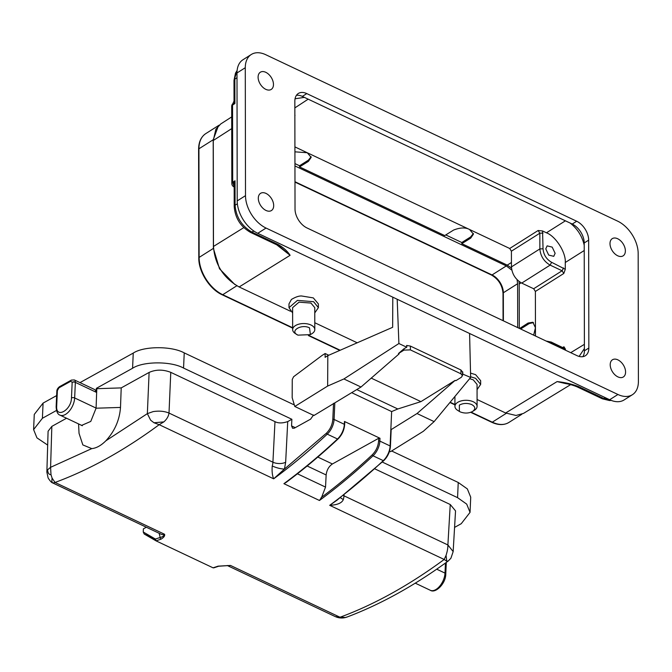 <?xml version="1.0" encoding="UTF-8"?>
<svg xmlns="http://www.w3.org/2000/svg" width="672" height="672" viewBox="0 0 672 672"><rect width="100%" height="100%" fill="white"/><g stroke="black" fill="none" stroke-linecap="round" stroke-linejoin="round"><path stroke-width="1.01" d="M272.236 466.007C276.696 467.939 280.77 468.955 284.441 469.056L273.672 478.825C272.294 475.675 271.824 471.4 272.236 466.007A11.306 6.208 -64.7 0 0 272.916 462.21L274.982 421.63L170.772 372.347C163.12 369.39 155.896 369.415 149.108 372.431L147.353 413.641L150.62 420.176L153.989 422.764L159.188 424.679C141.742 437.548 124.32 448.812 106.907 458.472C89.494 468.132 72.198 476.129 55.028 482.454L164.556 534.257A11.306 6.208 -64.7 0 1 161.204 534.265L52.819 482.992L55.028 482.454L52.097 478.128L50.996 474.667L50.593 467.309L47.603 469.812L46.914 471.954M146.328 527.226L143.388 528.856L143.245 532.006L144.203 534.013L155.35 539.288M345.299 617.509L335.496 616.686L345.299 617.509L347.5 616.862M80.648 424.906L81.514 425.435L90.77 421.42L96.079 408.206L96.793 388.685L121.212 387.904L120.498 407.434C119.566 420.076 114.685 431.197 105.857 440.798C101.086 445.553 96.39 448.157 91.77 448.61L82.841 444.923L79.036 433.356L78.574 423.923M161.028 539.179A1.352 1 -108.7 0 1 160.196 537.466C162.364 537.062 163.817 535.996 164.556 534.257C165.068 535.794 163.892 537.44 161.028 539.179A560.347 307.591 115.3 0 1 156.005 540.834L155.417 539.045L160.196 537.466L159.13 533.282M47.678 445.082L36.943 437.858L33.608 429.601L42.403 418.278L56.465 410.474M66.545 418.228L51.836 426.384L48.098 431.222M213.956 567.79L213.058 567.823A560.347 307.591 -64.7 0 0 218.081 566.16L218.711 566.202M213.772 567.848L218.719 566.219L230.496 565.446A11.306 6.208 115.3 0 1 227.22 565.488L335.202 616.56M326.441 433.171A0.907 0.445 47 0 0 327.264 434.146A560.347 307.591 -64.7 0 1 273.672 478.825L159.188 424.679L163.859 421.89C166.824 419.244 168.538 416.304 169.008 413.062L272.916 462.21A9.047 4.536 2.9 0 0 285.659 462.227L284.441 469.056L326.441 433.171C330.179 429.391 332.304 424.822 332.808 419.454A0.907 0.462 2.5 0 1 334.085 419.454A13.566 7.442 115.3 0 1 327.264 434.146L337.512 438.992L338.05 438.673M446.754 561.254L446.057 555.4L444.184 559.465L446.746 561.221L448.291 560.969M97.045 388.676L96.356 388.349L96.188 392.238L95.122 389.869M33.6 429.601L34.272 414.422L43.075 403.099L42.403 418.278M470.047 512.375L470.719 497.204L467.351 488.922L458.237 482.479L391.633 450.979M293.572 404.603L184.237 352.892C171.679 345.904 143.8 346.004 133.249 353.086L80.002 382.62M56.641 395.581L43.075 403.099M105.857 440.798L147.353 413.641L153.107 411.617C159.104 410.676 164.405 411.155 169.008 413.062L170.772 372.347M144.203 534.013L156.005 540.834L213.058 567.823M218.081 566.16L230.496 565.446L340.024 617.249C357.168 610.915 374.447 602.91 391.877 593.25C409.29 583.59 426.72 572.326 444.184 559.465L329.7 505.327L337.462 499.867M446.048 555.391C447.342 551.41 447.955 547.94 447.888 544.958L453.155 551.578M96.356 388.349L132.577 368.256C143.153 361.192 171.024 361.074 183.557 368.063L291.866 419.286L291.572 425.905L295.26 427.652M149.108 372.431L121.212 387.904M344.425 424.948A0.907 0.462 -177.5 0 0 344.644 424.67A0.907 0.462 -177.5 0 0 344.333 424.301L344.459 421.462L344.551 422.117L344.459 421.462L379.991 438.27L378.722 438.27L332.405 463.966C328.818 466.402 326.735 470.064 326.147 474.961L325.534 487.091L321.636 497.263L319.452 500.48L283.92 483.672L286.087 482.429M382.276 462.05L457.565 497.658L466.704 504.118L470.039 512.375L461.244 523.698L454.574 527.402M453.163 551.477L455.54 510.888L450.248 504.521L374.816 468.854M321.124 497.641C338.352 484.789 355.379 470.518 372.212 454.835L373.044 455.801A560.347 307.591 115.3 0 1 319.452 500.48M340.318 497.675L343.3 499.615C341.863 503.042 337.327 504.949 329.7 505.327A560.347 307.591 115.3 0 0 383.292 460.648A0.907 0.445 47 0 0 383.771 460.656L337.134 500.119M234.856 284.542L219.492 268.75L213.394 248.396L213.2 139.768L218.4 125.84M291.866 419.286L287.725 421.588L285.659 462.227M274.982 421.63C278.258 423.368 282.509 423.352 287.725 421.588M378.722 438.27L378.596 441.109C378.126 446.426 375.992 451.004 372.212 454.835M313.513 415.01L310.615 419.135L294.353 428.156L292.622 428.291L291.572 425.905M406.468 345.526L406.921 345.484L406.753 347.239L403.998 348.726L403.99 350.104L398.446 353.548L399.126 353.875L360.99 387.03L313.916 415.523L294.79 406.476L292.169 397.648L292.261 379.445L293.605 376.723L322.274 355.295L325.13 353.522L325.114 357.328L327.81 355.656L392.65 327.298L392.801 297.175M378.596 441.109A0.907 0.462 2.5 0 1 379.865 441.101L390.113 445.956L391.642 411.575L397.807 408.979L420.932 401.629L455.162 380.377L455.843 380.696L461.387 377.252L462.395 375.665L460.933 373.8L460.95 369.995L462.504 372.028M297.78 335.059C289.162 331.145 301.342 323.61 309.506 327.844L310.405 334.639L297.956 335.143L295.352 333.572A11.08 6.056 -0.1 0 1 292.648 329.624A11.08 6.056 -0.1 0 1 299.124 324.097A11.08 6.056 -0.1 0 1 310.985 325.013A11.08 6.056 -0.1 0 1 314.807 329.582A11.08 6.056 -0.1 0 1 312.119 333.547L310.414 334.631M471.61 404.51C475.457 406.644 475.81 408.937 472.676 411.398C468.863 413.381 464.772 413.574 460.421 411.978L459.371 411.424L459.354 405.098C463.168 403.108 467.258 402.914 471.61 404.51M517.692 327.6L517.608 283.735L517.062 279.653M511.829 270.127L506.318 265.919L294.949 165.95M371.238 378.126L420.932 401.629M397.807 408.979L356.849 389.609M351.809 392.734L391.642 411.575M403.99 350.104L410.365 349.885L460.933 373.8M469.585 333.488L470.644 377.454L434.112 421.613L423.318 431.306L390.449 451.718L389.508 451.273M459.346 411.407L457.632 410.332A11.08 6.056 -0.1 0 1 454.936 406.375A11.08 6.056 -0.1 0 1 457.64 402.394A11.08 6.056 -0.1 0 1 473.264 401.764A11.08 6.056 -0.1 0 1 477.086 406.333A11.08 6.056 -0.1 0 1 474.407 410.298A11.08 6.056 -0.1 0 1 474.382 410.315L472.71 411.373M325.13 353.522L328.759 355.236M406.921 345.484L410.39 346.08L460.95 369.995M403.998 348.726L398.446 353.548M360.99 387.03L343.904 378.958L327.65 386.064L294.79 406.476M327.65 386.064L327.81 355.656M390.835 429.803L417.026 413.532L455.162 380.377M434.112 421.613L417.026 413.532M314.807 329.582L314.765 307.633L310.943 303.064L299.006 302.165L292.614 307.658L292.648 329.624M477.053 384.418L473.231 379.814L469.636 378.68M520.632 328.994L529.208 323.568L528.1 323.039L532.896 322.266L535.441 327.785L533.652 335.152M533.459 322.594L529.208 323.568M294.924 151.83L307.272 152.746L311.161 157.374L308.414 161.381L299.527 166.9L444.73 235.578L453.608 230.059C460.144 227.489 465.461 227.304 469.56 229.496L473.449 234.125L470.694 238.132L461.807 243.65L461.807 242.516L470.694 236.897L473.39 233.478M461.807 242.516L445.763 234.931M308.414 161.381L308.406 160.146L311.111 156.727M308.406 160.146L299.527 165.766L294.949 163.598M511.442 266.893L539.868 248.917C540.506 256.091 543.925 261.492 550.141 265.112L521.707 283.097C515.491 279.468 512.064 274.067 511.442 266.893L511.409 251.185L509.704 248.48L538.129 230.504L539.843 233.209L511.409 251.185M406.753 347.239L398.899 343.526L343.904 378.958M398.899 343.526L397.186 299.25M470.644 377.454L462.504 373.993M462.79 373.741L462.731 371.885M292.622 312.959L288.994 307.675L297.452 300.376L313.614 301.711L318.385 307.625L314.773 312.908M470.627 376.774L475.6 378.319L480.665 384.376L477.061 389.659M568.336 383.998L557.105 381.587L565.211 383.494M299.527 166.9L299.527 165.766M521.707 283.097L533.669 288.75L562.094 270.774L563.808 273.47L535.382 291.446L533.669 288.75M521.161 282.82L519.221 284.046L518.994 281.392M511.493 268.027L507.242 265.138L511.434 262.492M519.599 328.507L528.1 323.039M461.807 243.65L507.242 265.138M519.221 284.046L519.296 328.364M548.898 342.359L565.421 349.121L565.429 350.179M545.765 248.884L548.696 255.066L553.762 256.334L555.131 253.31L552.199 247.128L547.134 245.86L545.765 248.884M584.228 250.522L565.27 262.5L565.286 269.279L551.603 262.298C546.412 259.283 543.564 254.78 543.043 248.791L542.548 230.958L546.445 232.798L565.396 220.819M288.994 307.675L288.994 303.887L291.413 299.46C295.579 296.99 298.99 295.831 301.636 295.991L313.312 297.898L318.377 303.937M576.904 386.761A3.62 1.982 -64.7 0 0 576.929 386.778C573.082 385.199 569.092 384.09 564.967 383.452L565.118 383.477M611.276 400.428L609.504 400.546L602.364 398.807L576.946 386.786A3.62 1.982 -64.7 0 0 578.474 386.56C572.057 384.073 564.934 382.418 557.105 381.587L505.63 412.994L516.029 415.472L523.522 413.389L570.62 384.644M470.543 373.094L475.591 374.648L480.665 380.713M234.083 101.455L234.898 103.555L232.554 105.067L232.856 103.681A3.62 3.62 0 0 0 231.689 106.352A3.62 1.982 -0.1 0 1 232.554 105.067L232.688 182.28A3.62 1.982 179.9 0 0 231.823 183.565L231.689 106.352M236.998 77.692L234.856 79.094L234.898 103.555L232.915 103.723L234.024 101.018L232.856 103.681M234.251 186.925L232.688 182.28L235.032 180.768L234.175 185.884L234.209 206.522C235.133 218.072 240.618 226.724 250.656 232.47L276.595 244.742A3.62 1.982 -64.7 0 0 278.132 244.507L252.193 232.243C241.811 226.212 236.107 217.216 235.074 205.237L237.376 203.784M234.234 184.724A3.62 0.958 -171.9 0 0 233.058 183.968L235.032 180.768L235.074 205.237L234.268 206.522M231.706 116.911L220.693 123.992L215.855 129.268L213.284 140.482L213.469 246.456C214.855 264.524 223.406 278.023 239.148 286.961L290.573 311.287M314.798 322.745L357.202 342.796M477.078 399.496L505.63 412.994M294.916 146.899L509.704 248.48M538.129 230.504L542.548 230.958M294.865 114.761L294.991 115.517M535.382 291.446L535.458 336M562.741 347.5L563.934 346.769L563.464 347.81M563.934 346.769L565.421 349.121M565.286 269.279L563.808 273.47M565.27 262.5C566.093 252.605 555.744 236.267 546.445 232.798M281.786 248.262L290.102 255.31C287.414 251.11 283.424 247.514 278.132 244.507M239.148 286.961L290.102 255.31L276.696 244.784M306.776 93.593A15.826 10.004 57.7 0 0 298.343 93.467A15.826 10.004 57.7 0 0 294.84 101.186L295.025 209.059A15.826 10.004 57.7 0 0 307.003 227.959L576.912 355.606A15.826 10.004 57.7 0 0 585.346 355.74A15.826 10.004 57.7 0 0 588.84 348.012L588.655 240.148A15.826 10.004 57.7 0 0 576.677 221.239L306.776 93.593L302.333 96.398L304.399 97.381L295.277 98.742M579.239 356.252L584.396 348.533L584.405 350.826L588.84 348.012M588.655 240.148L584.212 242.953L584.22 245.246C582.162 236.174 577.483 228.791 570.167 223.07L572.233 224.053L576.677 221.239M251.286 54.491L242.987 59.732A27.132 17.144 57.7 0 0 236.989 72.971L245.28 67.721A27.132 17.144 -122.3 0 1 251.286 54.491A27.132 17.144 -122.3 0 1 265.742 54.709L617.635 221.138A27.132 17.144 -122.3 0 1 638.173 253.546L638.4 381.478A27.132 17.144 -122.3 0 1 632.402 394.708A27.132 17.144 -122.3 0 1 617.938 394.489L266.045 228.06A27.132 17.144 -122.3 0 1 245.507 195.653L245.28 67.721M245.507 195.653L237.216 200.903L236.989 72.971M237.216 200.903A27.132 17.144 57.7 0 0 257.754 233.302L266.045 228.06M617.938 394.489L609.647 399.731L257.754 233.302M609.647 399.731A27.132 17.144 57.7 0 0 624.103 399.949L632.402 394.708M304.399 97.381L570.167 223.07M302.333 96.398A15.826 10.004 57.7 0 0 296.411 95.34M582.826 356.672A15.826 10.004 57.7 0 0 584.405 350.826M584.22 245.246L584.396 348.533M584.212 242.953A15.826 10.004 57.7 0 0 572.233 224.053M610.21 364.736A10.172 6.426 57.7 0 0 614.964 374.842A10.172 6.426 57.7 0 0 623.33 376.975A10.172 6.426 57.7 0 0 625.582 372.011A10.172 6.426 57.7 0 0 620.827 361.906A10.172 6.426 57.7 0 0 612.461 359.772A10.172 6.426 57.7 0 0 610.21 364.736M258.098 77.188A10.172 6.426 57.7 0 0 262.853 87.293A10.172 6.426 57.7 0 0 271.219 89.426A10.172 6.426 57.7 0 0 273.47 84.462A10.172 6.426 57.7 0 0 268.724 74.357A10.172 6.426 57.7 0 0 260.35 72.223A10.172 6.426 57.7 0 0 258.098 77.188M258.308 198.307A10.172 6.426 57.7 0 0 263.063 208.412A10.172 6.426 57.7 0 0 271.438 210.546A10.172 6.426 57.7 0 0 273.689 205.582A10.172 6.426 57.7 0 0 268.934 195.476A10.172 6.426 57.7 0 0 260.56 193.343A10.172 6.426 57.7 0 0 258.308 198.307M610 243.617A10.172 6.426 57.7 0 0 614.746 253.722A10.172 6.426 57.7 0 0 623.12 255.856A10.172 6.426 57.7 0 0 625.372 250.891A10.172 6.426 57.7 0 0 620.617 240.786A10.172 6.426 57.7 0 0 612.251 238.652A10.172 6.426 57.7 0 0 610 243.617M95.164 389.794L74.323 379.94A4.519 2.478 115.3 0 1 75.348 382.15A4.519 2.478 115.3 0 1 75.348 382.385A2.26 1.151 -177.5 0 0 72.164 382.393L71.467 397.958C71.333 410.281 55.717 418.942 56.683 406.165L57.38 390.6L58.943 387.828A2.26 1.504 -119 0 1 59.548 386.66C57.75 388.088 56.834 389.642 56.826 391.306L56.137 406.871C56.448 411.692 57.733 414.448 59.984 415.128L82.37 425.72M57.38 390.6A2.26 1.151 -177.5 0 0 56.826 391.306M56.683 406.165A2.26 1.151 -177.5 0 0 56.137 406.871M53.021 483.076C51.946 482.731 51.643 481.076 52.097 478.128M75.348 382.15A2.26 1.235 179.9 0 0 72.164 382.284L72.164 382.393M58.943 387.828L70.77 381.268L72.164 382.284M71.467 397.958A2.26 1.151 2.5 0 1 74.659 397.95A13.566 7.442 115.3 0 1 69.25 411.155A13.566 7.442 115.3 0 1 59.984 415.128M70.77 381.268A2.26 1.504 -119 0 1 71.383 380.1L59.556 386.66M155.417 539.045L143.245 532.006M446.3 562.414L445.78 574.022C445.864 583.506 435.464 593.813 430.332 590.285A13.566 7.442 -64.7 0 0 439.597 586.312A13.566 7.442 -64.7 0 0 445.007 573.107L445.452 563.027M445.78 574.022A2.26 1.151 -177.5 0 0 445.007 573.107L436.708 569.184M51.836 426.384L50.593 467.309L91.77 448.61M47.603 469.812C47.821 473.038 48.947 474.659 50.996 474.667M153.989 422.764L163.859 421.89M96.188 392.238L75.348 382.385L74.659 397.95L96.088 408.08M96.079 408.206L120.498 407.434M236.846 285.768L222.743 294.689A1.352 0.748 115.3 0 1 222.163 294.781C209.622 289.178 198.517 271.664 198.794 257.905A1.352 0.739 -0.1 0 1 199.122 257.418A31.198 19.715 57.7 0 0 222.743 294.689L292.648 327.751M471.139 412.163L492.299 422.176A1.352 0.748 115.3 0 1 491.719 422.268L470.702 412.322M308.851 335.412L340.192 350.238M450.139 402.234L454.927 404.502M506.318 413.314L492.299 422.176A31.198 19.715 57.7 0 0 508.931 422.428C504.025 425.342 498.288 425.284 491.719 422.268M213.394 248.396L199.122 257.418L198.929 148.789A1.352 0.739 179.9 0 0 198.601 149.276C198.668 142.002 201.079 136.769 205.834 133.577A31.198 19.715 57.7 0 0 198.929 148.789L213.2 139.768M133.249 353.086L132.577 368.256M184.237 352.892L183.557 368.063M325.534 487.091L297.402 473.794M326.147 474.961L307.154 465.982M457.565 497.658L458.237 482.479M344.03 494.777L343.98 495.818L447.888 544.958L450.248 504.521M283.92 483.672A560.347 307.591 -64.7 0 0 337.512 438.992A13.566 7.442 -64.7 0 0 344.333 424.301L334.085 419.454L334.799 403.301M343.216 495.415A9.047 4.536 2.9 0 0 343.98 495.818A11.306 6.208 115.3 0 1 343.3 499.615M332.405 463.966L317.806 457.061M379.991 438.27L379.865 441.101A13.566 7.442 115.3 0 1 373.044 455.801L383.292 460.648A13.566 7.442 115.3 0 0 390.113 445.956A0.907 0.462 2.5 0 1 390.432 446.317C389.962 451.878 387.744 456.658 383.771 460.656M294.983 182.104L491.459 275.033C498.431 279.115 502.278 285.188 503.009 293.252A1.352 0.739 -0.1 0 1 503.345 292.765L503.387 320.838M517.608 283.735L503.345 292.765A14.918 9.433 57.7 0 0 492.047 274.94L506.318 265.919M491.459 275.033A1.352 0.748 -64.7 0 0 492.047 274.94L294.974 181.734M332.808 419.454L333.53 403.343M410.39 346.08L410.365 349.885M470.694 236.897L470.694 238.132M543.018 233.083L539.843 233.209L539.868 248.917L543.043 248.791M551.216 342.09L551.746 343.165M563.17 347.743L563.699 348.818M551.603 262.298L550.141 265.112L562.094 270.774L563.564 267.952M610.739 400.218L603.901 398.58L605.346 397.698M231.731 128.612L213.284 140.482M234.041 80.38L237.082 70.795M253.966 231.118L250.681 232.42M602.389 398.765L603.901 398.58L578.474 386.56M213.469 246.456L243.802 227.615M308.188 99.17L294.848 107.906M570.713 352.674L584.388 344.333M46.872 471.996L48.09 431.306M46.855 472.063L48.124 477.968C50.098 481.068 51.66 482.74 52.819 482.992M346.945 617.072C342.922 618.467 338.999 618.29 335.168 616.535M430.332 590.285L415.262 583.162M347.029 617.039C380.629 604.363 414.372 585.682 448.258 560.994L450.904 558.247L453.172 551.578M454.936 404.863L449.929 402.503M339.788 350.414L308.423 335.572M292.648 328.112L222.163 294.781M198.601 149.276L198.794 257.905M344.77 421.831L344.644 424.67C344.182 430.231 341.956 435.011 337.991 439.009C320.846 454.986 303.5 469.493 285.953 482.538M219.122 125.168L205.834 133.577M521.858 414.254L508.931 422.428M503.009 293.252L503.059 320.678M391.146 430.189L390.432 446.317M462.512 371.86L462.496 375.656M454.919 396.463L454.936 406.375M563.388 347.903L551.233 342.056L546.134 341.048M281.87 248.338C280.022 246.96 281.375 247.33 276.587 244.734M231.823 183.565A3.62 3.62 0 0 0 233.898 186.833M234.024 101.018L233.99 80.38L235.511 73.072L237.107 70.518M480.665 380.671L480.665 384.376M318.377 303.92L318.385 307.625M477.053 384.384L477.086 406.333M74.323 379.94L71.383 380.1"/></g></svg>
